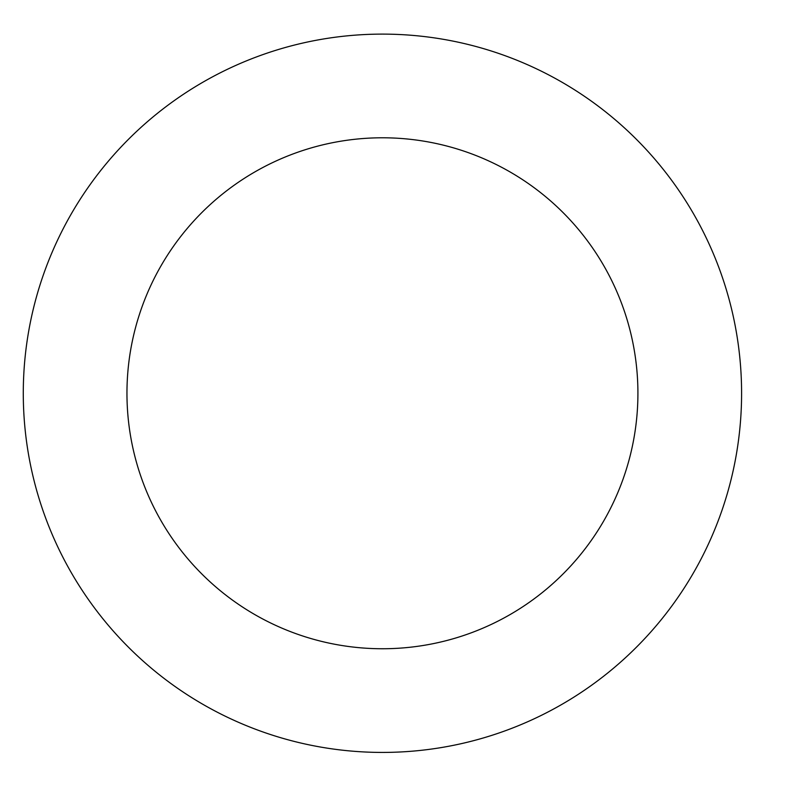 <?xml version="1.0" encoding="UTF-8"?>
<svg xmlns="http://www.w3.org/2000/svg" width="786" height="786" viewBox="0 0 786 786"><rect width="100%" height="100%" fill="white"/><g stroke="black" fill="none" stroke-linecap="round" stroke-linejoin="round"><path stroke-width="1.18" d="M658.57 622.934A359.163 359.163 0 0 0 443.265 39.3A359.163 359.163 0 0 0 45.48 517.581A359.163 359.163 0 0 0 658.57 622.934M578.86 556.635A255.479 255.479 0 0 0 425.707 141.48A255.479 255.479 0 0 0 142.747 481.69A255.479 255.479 0 0 0 578.86 556.635"/></g></svg>
